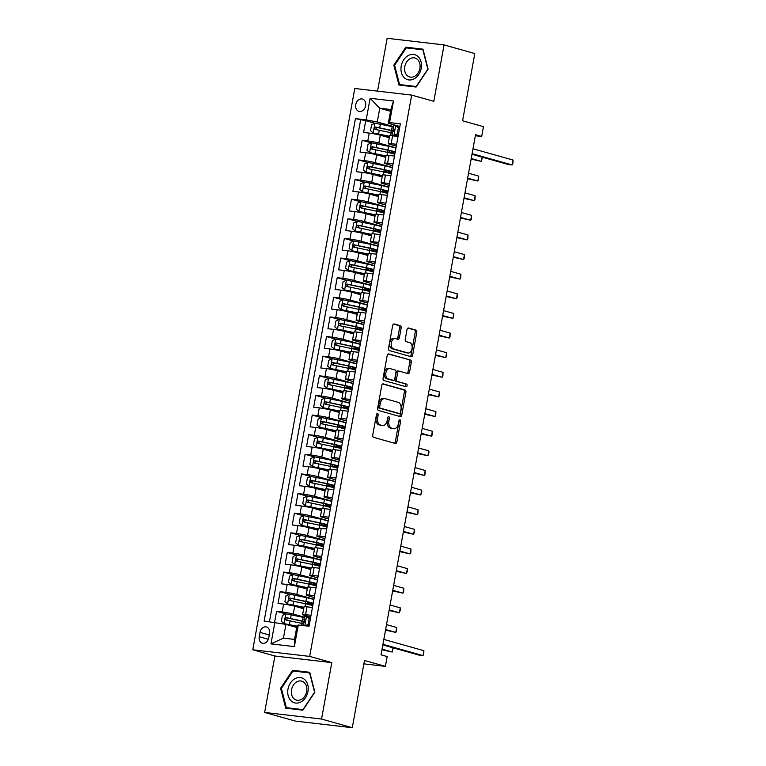 <?xml version="1.0" encoding="UTF-8"?>
<svg xmlns="http://www.w3.org/2000/svg" width="766" height="766" viewBox="0 0 766 766"><rect width="100%" height="100%" fill="white"/><g stroke="black" fill="none" stroke-linecap="round" stroke-linejoin="round"><path stroke-width="1.15" d="M377.561 413.506A1.379 0.871 96.6 0 0 377.475 413.487A1.379 0.871 96.6 0 0 376.47 414.617L372.745 435.078A1.963 1.245 96.6 0 0 373.607 437.348L395.323 443.466A1.963 1.245 96.6 0 0 395.447 443.485A1.963 1.245 96.6 0 0 396.874 441.877L400.599 421.405A1.379 0.871 96.6 0 0 399.996 419.825A1.379 0.871 96.6 0 0 399.909 419.806A1.379 0.871 96.6 0 0 398.904 420.936L398.425 423.579A6.281 3.983 96.6 0 1 393.839 428.74A6.281 3.983 96.6 0 1 393.446 428.663L391.637 428.146A6.281 3.983 96.6 0 1 388.898 420.898L389.377 418.246A1.379 0.871 96.6 0 0 388.774 416.666A1.379 0.871 96.6 0 0 388.688 416.647A1.379 0.871 96.6 0 0 387.692 417.776L387.203 420.419A6.281 3.983 96.6 0 1 382.627 425.58A6.281 3.983 96.6 0 1 382.224 425.503L380.415 424.986A6.281 3.983 96.6 0 1 377.676 417.738L378.155 415.086A1.379 0.871 96.6 0 0 377.561 413.506M355.769 104.636A6.406 4.931 -74.3 0 0 358.957 111.376A6.406 4.931 -74.3 0 0 365.612 105.785A6.406 4.931 -74.3 0 0 362.433 99.044A6.406 4.931 -74.3 0 0 355.769 104.636M401.154 327.963A1.963 1.245 96.6 0 0 400.302 325.694L394.212 323.98A1.963 1.245 96.6 0 0 394.088 323.951A1.963 1.245 96.6 0 0 392.652 325.569L388.525 348.3A1.963 1.245 96.6 0 0 389.377 350.56L411.093 356.678A1.963 1.245 96.6 0 0 411.218 356.707A1.963 1.245 96.6 0 0 412.654 355.098L416.781 332.358A1.963 1.245 96.6 0 0 415.928 330.098L408.565 328.02A1.963 1.245 96.6 0 0 408.441 328.001A1.963 1.245 96.6 0 0 407.005 329.61L405.243 339.338A1.963 1.245 96.6 0 0 406.095 341.607L409.743 342.632A5.257 3.332 96.6 0 1 412.079 348.434A5.257 3.332 96.6 0 1 408.201 353.002A5.257 3.332 96.6 0 1 407.876 352.935L393.58 348.913A5.257 3.332 96.6 0 1 391.244 343.111A5.257 3.332 96.6 0 1 395.122 338.543A5.257 3.332 96.6 0 1 395.447 338.61L397.832 339.281A1.963 1.245 96.6 0 0 397.956 339.3A1.963 1.245 96.6 0 0 399.392 337.691L401.154 327.963L399.622 327.781A1.963 1.245 96.6 0 0 398.76 325.521L393.58 324.056M321.548 719.044L331.802 662.619L274.898 656.022L264.643 712.447L321.548 719.044L352.283 727.7L364.492 660.483L385.394 666.363L387.175 656.558L381.028 654.825L475.542 134.739L481.69 136.472L483.47 126.658L462.578 120.779L474.796 53.553L444.069 44.907L387.156 38.3L377.552 91.135M331.802 662.619L309.684 656.395L411.687 95.099L433.815 101.323L444.069 44.907M383.316 383.89A1.963 1.245 96.6 0 0 383.201 383.862A1.963 1.245 96.6 0 0 381.765 385.48L377.628 408.211A1.963 1.245 96.6 0 0 378.49 410.471L400.206 416.589A1.963 1.245 96.6 0 0 400.331 416.618A1.963 1.245 96.6 0 0 401.757 415.009L405.894 392.269A1.963 1.245 96.6 0 0 405.032 390.009L383.067 383.862M383.077 378.251L387.203 355.52A1.963 1.245 96.6 0 1 388.64 353.911A1.963 1.245 96.6 0 1 388.764 353.94L410.48 360.049A1.963 1.245 96.6 0 1 411.332 362.318L409.571 372.046A1.963 1.245 96.6 0 1 408.134 373.655A1.963 1.245 96.6 0 1 408.01 373.636L399.201 371.156A1.963 1.245 96.6 0 0 399.086 371.127A1.963 1.245 96.6 0 0 397.65 372.736L396.472 379.189A1.963 1.245 96.6 0 0 397.334 381.458L406.497 384.044A1.379 0.871 96.6 0 1 407.11 385.557A1.379 0.871 96.6 0 1 406.095 386.753A1.379 0.871 96.6 0 1 406.009 386.734L383.929 380.52A1.963 1.245 96.6 0 1 383.077 378.251M352.283 727.7L295.37 721.093L264.643 712.447M374.852 123.24L365.746 120.683L363.601 132.451L369.222 133.102L367.795 140.954A8.005 0.622 10.3 0 1 378.864 143.05L395.974 147.876M371.28 142.869L362.174 140.302L360.039 152.08L365.65 152.731L364.223 160.582A8.005 0.622 10.3 0 1 375.292 162.679L392.403 167.495M367.718 162.497L358.612 159.931L356.468 171.708L362.088 172.36L360.662 180.211A8.005 0.622 10.3 0 1 371.73 182.308L388.841 187.124M364.147 182.126L355.041 179.56L352.906 191.328L358.517 191.979L357.09 199.83A8.005 0.622 10.3 0 1 368.159 201.927L385.269 206.753M360.585 201.745L351.479 199.179L349.334 210.956L354.955 211.608L353.528 219.459A8.005 0.622 10.3 0 1 364.597 221.556L381.707 226.382M357.013 221.374L347.908 218.808L345.772 230.585L351.383 231.236L349.957 239.088A8.005 0.622 10.3 0 1 361.025 241.185L378.136 246.001M353.452 241.003L344.346 238.437L342.201 250.204L347.821 250.855L346.395 258.707A8.005 0.622 10.3 0 1 357.463 260.813L374.574 265.63M349.89 260.622L340.774 258.056L338.639 269.833L344.25 270.484L342.823 278.336A8.005 0.622 10.3 0 1 353.892 280.433L371.003 285.258M346.318 280.251L337.212 277.685L335.068 289.462L340.688 290.113L339.261 297.964A8.005 0.622 10.3 0 1 350.33 300.061L367.441 304.878M342.756 299.879L333.641 297.313L331.506 309.081L337.117 309.742L335.69 317.584A8.005 0.622 10.3 0 1 346.759 319.69L363.869 324.506M339.185 319.499L330.079 316.933L327.934 328.71L333.555 329.361L332.128 337.212A8.005 0.622 10.3 0 1 343.197 339.309L360.307 344.135M335.623 339.127L326.507 336.561L324.372 348.339L329.983 348.99L328.557 356.841A8.005 0.622 10.3 0 1 339.625 358.938L356.736 363.754M332.051 358.756L322.946 356.19L320.801 367.967L326.421 368.618L324.995 376.46A8.005 0.622 10.3 0 1 336.063 378.567L353.174 383.383M328.49 378.375L319.374 375.809L317.239 387.586L322.85 388.238L321.423 396.089A8.005 0.622 10.3 0 1 332.492 398.186L349.602 403.012M324.918 398.004L315.812 395.438L313.667 407.215L319.288 407.866L317.861 415.718A8.005 0.622 10.3 0 1 328.93 417.815L346.041 422.631M321.356 417.633L312.241 415.067L310.106 426.844L315.716 427.495L314.29 435.337A8.005 0.622 10.3 0 1 325.358 437.443L342.469 442.26M317.785 437.252L308.679 434.686L306.534 446.463L312.155 447.114L310.728 454.966A8.005 0.622 10.3 0 1 321.797 457.063L338.907 461.888M314.223 456.881L305.107 454.315L302.972 466.092L308.583 466.743L307.156 474.594A8.005 0.622 10.3 0 1 318.225 476.691L335.336 481.508M310.651 476.509L301.545 473.943L299.401 485.721L305.021 486.372L303.595 494.223A8.005 0.622 10.3 0 1 314.663 496.32L331.774 501.136M307.089 496.129L297.974 493.563L295.839 505.34L301.45 505.991L300.023 513.842A8.005 0.622 10.3 0 1 311.092 515.939L328.202 520.765M303.518 515.757L294.412 513.191L292.267 524.969L297.888 525.62L296.461 533.471A8.005 0.622 10.3 0 1 307.53 535.568L324.64 540.384M299.956 535.386L290.841 532.82L288.705 544.597L294.316 545.248L292.89 553.1A8.005 0.622 10.3 0 1 303.958 555.197L321.069 560.013M296.385 555.005L287.279 552.449L285.134 564.216L290.754 564.868L289.328 572.719A8.005 0.622 10.3 0 1 300.396 574.816L317.507 579.642M292.823 574.634L283.707 572.068L281.572 583.845L287.183 584.496L285.756 592.348A8.005 0.622 10.3 0 1 296.825 594.445L313.936 599.261M289.251 594.263L280.145 591.697L278.001 603.474L283.621 604.125A8.005 0.622 10.3 0 1 294.69 606.222L303.681 608.75M369.222 133.102A8.005 0.622 -169.7 0 1 380.29 135.209L389.281 137.736M365.65 152.731A8.005 0.622 -169.7 0 1 376.719 154.828L385.71 157.365M362.088 172.36A8.005 0.622 -169.7 0 1 373.157 174.457L382.148 176.984M358.517 191.979A8.005 0.622 -169.7 0 1 369.585 194.085L378.576 196.613M354.955 211.608A8.005 0.622 -169.7 0 1 366.024 213.704L375.014 216.242M351.383 231.236A8.005 0.622 -169.7 0 1 362.452 233.333L371.443 235.871M347.821 250.855A8.005 0.622 -169.7 0 1 358.89 252.962L367.881 255.49M344.25 270.484A8.005 0.622 -169.7 0 1 355.319 272.581L364.31 275.118M340.688 290.113A8.005 0.622 -169.7 0 1 351.757 292.21L360.748 294.747M337.117 309.742A8.005 0.622 -169.7 0 1 348.185 311.839L357.176 314.366M333.555 329.361A8.005 0.622 -169.7 0 1 344.623 331.458L353.614 333.995M329.983 348.99A8.005 0.622 -169.7 0 1 341.052 351.087L350.043 353.624M326.421 368.618A8.005 0.622 -169.7 0 1 337.49 370.715L346.481 373.243M322.85 388.238A8.005 0.622 -169.7 0 1 333.919 390.334L342.909 392.872M319.288 407.866A8.005 0.622 -169.7 0 1 330.357 409.963L339.348 412.501M315.716 427.495A8.005 0.622 -169.7 0 1 326.785 429.592L335.776 432.12M312.155 447.114A8.005 0.622 -169.7 0 1 323.223 449.211L332.214 451.749M308.583 466.743A8.005 0.622 -169.7 0 1 319.652 468.84L328.652 471.377M305.021 486.372A8.005 0.622 -169.7 0 1 316.09 488.469L325.081 490.996M301.45 505.991A8.005 0.622 -169.7 0 1 312.518 508.088L321.519 510.625M297.888 525.62A8.005 0.622 -169.7 0 1 308.957 527.717L317.947 530.254M294.316 545.248A8.005 0.622 -169.7 0 1 305.385 547.345L314.386 549.873M290.754 564.868A8.005 0.622 -169.7 0 1 301.823 566.974L310.814 569.502M287.183 584.496A8.005 0.622 -169.7 0 1 298.252 586.593L307.252 589.131M268.77 637.819L269.555 633.501A6.205 4.778 -74.3 0 0 266.472 626.971A6.205 4.778 -74.3 0 0 260.019 632.39L259.234 636.709A6.205 4.778 -74.3 0 0 262.326 643.229A6.205 4.778 -74.3 0 0 268.77 637.819M309.684 656.395L252.78 649.788L354.782 88.492L411.687 95.099M365.746 120.683L355.434 118.625L264.126 621.044L285.957 624.395L296.72 627.421M355.434 118.625L366.196 119.879L370.122 98.287L393.494 100.997L389.568 122.589L400.34 123.843L309.033 626.253L298.271 625.008L294.345 646.6L270.963 643.88L274.889 622.298M396.29 146.134L389.932 144.343A8.005 0.622 10.3 0 1 388.209 143.625A8.005 0.622 10.3 0 1 391.167 143.673L396.616 144.305M392.719 165.753L386.37 163.962A8.005 0.622 10.3 0 1 384.647 163.244A8.005 0.622 10.3 0 1 387.606 163.292L393.054 163.924M389.157 185.382L382.799 183.591A8.005 0.622 10.3 0 1 381.075 182.873A8.005 0.622 10.3 0 1 384.034 182.921L389.482 183.553M385.585 205.01L379.237 203.22A8.005 0.622 10.3 0 1 377.514 202.502A8.005 0.622 10.3 0 1 380.472 202.55L385.92 203.181M382.023 224.63L375.666 222.839A8.005 0.622 10.3 0 1 373.942 222.121A8.005 0.622 10.3 0 1 376.901 222.169L382.349 222.801M378.452 244.258L372.104 242.468A8.005 0.622 10.3 0 1 370.38 241.75A8.005 0.622 10.3 0 1 373.339 241.797L378.787 242.429M374.89 263.887L368.532 262.096A8.005 0.622 10.3 0 1 366.809 261.378A8.005 0.622 10.3 0 1 369.767 261.426L375.225 262.058M371.319 283.506L364.97 281.716A8.005 0.622 10.3 0 1 363.247 281.007A8.005 0.622 10.3 0 1 366.205 281.045L371.654 281.677M367.757 303.135L361.399 301.344A8.005 0.622 10.3 0 1 359.675 300.626A8.005 0.622 10.3 0 1 362.634 300.674L368.092 301.306M364.185 322.764L357.837 320.973A8.005 0.622 10.3 0 1 356.113 320.255A8.005 0.622 10.3 0 1 359.072 320.303L364.52 320.935M360.623 342.383L354.265 340.592A8.005 0.622 10.3 0 1 352.542 339.884A8.005 0.622 10.3 0 1 355.501 339.922L360.958 340.554M357.052 362.012L350.704 360.221A8.005 0.622 10.3 0 1 348.98 359.503A8.005 0.622 10.3 0 1 351.939 359.551L357.387 360.183M353.49 381.64L347.132 379.85A8.005 0.622 10.3 0 1 345.409 379.132A8.005 0.622 10.3 0 1 348.367 379.18L353.825 379.812M349.918 401.26L343.57 399.469A8.005 0.622 10.3 0 1 341.847 398.76A8.005 0.622 10.3 0 1 344.805 398.799L350.254 399.431M346.356 420.888L339.999 419.098A8.005 0.622 10.3 0 1 338.275 418.38A8.005 0.622 10.3 0 1 341.234 418.428L346.692 419.059M342.785 440.517L336.437 438.726A8.005 0.622 10.3 0 1 334.713 438.008A8.005 0.622 10.3 0 1 337.672 438.056L343.12 438.688M339.223 460.136L332.865 458.355A8.005 0.622 10.3 0 1 331.142 457.637A8.005 0.622 10.3 0 1 334.1 457.675L339.558 458.317M335.652 479.765L329.303 477.974A8.005 0.622 10.3 0 1 327.58 477.256A8.005 0.622 10.3 0 1 330.539 477.304L335.987 477.936M332.09 499.394L325.732 497.603A8.005 0.622 10.3 0 1 324.008 496.885A8.005 0.622 10.3 0 1 326.967 496.933L332.425 497.565M328.518 519.013L322.17 517.232A8.005 0.622 10.3 0 1 320.447 516.514A8.005 0.622 10.3 0 1 323.405 516.552L328.853 517.194M324.956 538.642L318.599 536.851A8.005 0.622 10.3 0 1 316.875 536.133A8.005 0.622 10.3 0 1 319.834 536.181L325.291 536.813M321.385 558.27L315.037 556.48A8.005 0.622 10.3 0 1 313.313 555.762A8.005 0.622 10.3 0 1 316.272 555.81L321.72 556.442M317.823 577.899L311.465 576.109A8.005 0.622 10.3 0 1 309.742 575.39A8.005 0.622 10.3 0 1 312.7 575.438L318.158 576.07M314.252 597.518L307.903 595.728A8.005 0.622 10.3 0 1 306.18 595.01A8.005 0.622 10.3 0 1 309.138 595.058L314.587 595.689M285.689 613.882L276.574 611.325L282.194 611.977A8.005 0.622 10.3 0 1 293.263 614.073L304.399 617.205M310.69 617.147L304.332 615.357A8.005 0.622 10.3 0 1 302.608 614.638A8.005 0.622 10.3 0 1 305.567 614.686L311.025 615.318M302.608 614.638L304.035 606.787A8.005 0.622 10.3 0 1 306.994 606.835L312.451 607.467M398.042 136.453L392.594 135.821A8.005 0.622 -169.7 0 0 389.635 135.774L388.209 143.625M394.48 156.072L389.032 155.441A8.005 0.622 -169.7 0 0 386.074 155.402L384.647 163.244M390.909 175.701L385.461 175.069A8.005 0.622 -169.7 0 0 382.502 175.021L381.075 182.873M387.347 195.33L381.899 194.698A8.005 0.622 -169.7 0 0 378.94 194.65L377.514 202.502M383.776 214.949L378.327 214.317A8.005 0.622 -169.7 0 0 375.369 214.279L373.942 222.121M380.214 234.578L374.765 233.946A8.005 0.622 -169.7 0 0 371.807 233.898L370.38 241.75M376.652 254.207L371.194 253.575A8.005 0.622 -169.7 0 0 368.235 253.527L366.809 261.378M373.08 273.835L367.632 273.194A8.005 0.622 -169.7 0 0 364.673 273.156L363.247 281.007M369.518 293.455L364.061 292.823A8.005 0.622 -169.7 0 0 361.102 292.775L359.675 300.626M365.947 313.083L360.499 312.451A8.005 0.622 -169.7 0 0 357.54 312.404L356.113 320.255M362.385 332.712L356.927 332.08A8.005 0.622 -169.7 0 0 353.969 332.032L352.542 339.884M358.814 352.331L353.365 351.699A8.005 0.622 -169.7 0 0 350.407 351.651L348.98 359.503M355.252 371.96L349.794 371.328A8.005 0.622 -169.7 0 0 346.835 371.28L345.409 379.132M351.68 391.589L346.232 390.957A8.005 0.622 -169.7 0 0 343.273 390.909L341.847 398.76M348.118 411.208L342.661 410.576A8.005 0.622 -169.7 0 0 339.702 410.528L338.275 418.38M344.547 430.837L339.099 430.205A8.005 0.622 -169.7 0 0 336.14 430.157L334.713 438.008M340.985 450.465L335.527 449.834A8.005 0.622 -169.7 0 0 332.568 449.786L331.142 457.637M337.413 470.085L331.965 469.453A8.005 0.622 -169.7 0 0 329.007 469.405L327.58 477.256M333.852 489.713L328.394 489.081A8.005 0.622 -169.7 0 0 325.435 489.034L324.008 496.885M330.28 509.342L324.832 508.71A8.005 0.622 -169.7 0 0 321.873 508.662L320.447 516.514M326.718 528.961L321.26 528.329A8.005 0.622 -169.7 0 0 318.302 528.281L316.875 536.133M323.147 548.59L317.699 547.958A8.005 0.622 -169.7 0 0 314.74 547.91L313.313 555.762M319.585 568.219L314.127 567.587A8.005 0.622 -169.7 0 0 311.168 567.539L309.742 575.39M316.013 587.838L310.565 587.206A8.005 0.622 -169.7 0 0 307.606 587.168L306.18 595.01M280.145 591.697L285.756 592.348M283.707 572.068L289.328 572.719M287.279 552.449L292.89 553.1M290.841 532.82L296.461 533.471M294.412 513.191L300.023 513.842M297.974 493.563L303.595 494.223M301.545 473.943L307.156 474.594M305.107 454.315L310.728 454.966M308.679 434.686L314.29 435.337M312.241 415.067L317.861 415.718M315.812 395.438L321.423 396.089M319.374 375.809L324.995 376.46M322.946 356.19L328.557 356.841M326.507 336.561L332.128 337.212M330.079 316.933L335.69 317.584M333.641 297.313L339.261 297.964M337.212 277.685L342.823 278.336M340.774 258.056L346.395 258.707M344.346 238.437L349.957 239.088M347.908 218.808L353.528 219.459M351.479 199.179L357.09 199.83M355.041 179.56L360.662 180.211M358.612 159.931L364.223 160.582M362.174 140.302L367.795 140.954M360.595 120.08L269.44 621.657M276.574 611.325L274.592 622.26M390.516 111.271L379.764 108.236L377.265 121.976L393.561 126.562M285.957 624.395L283.458 638.126L294.537 639.418L297.036 625.678L298.271 625.008M274.898 656.022L252.78 649.788M475.36 135.735L481.69 136.472M363.879 663.873L385.394 666.363M399.852 126.505L388.333 123.259L390.832 109.519L379.764 108.236L370.122 98.287M309.186 604.613L309.349 604.058M312.748 584.994L312.911 584.429M316.377 565.385L316.482 564.801M319.939 545.756L320.044 545.181M323.511 526.127L323.616 525.553M327.015 506.489L327.178 505.924M330.586 486.86L330.749 486.305M334.148 467.241L334.311 466.676M337.72 447.612L337.873 447.047M341.282 427.983L341.445 427.428M344.853 408.364L345.006 407.799M348.415 388.735L348.578 388.171M351.987 369.107L352.14 368.551M355.548 349.488L355.711 348.923M359.12 329.859L359.273 329.294M362.682 310.23L362.845 309.665M366.253 290.611L366.407 290.046M369.815 270.982L369.978 270.417M373.435 251.372L373.54 250.788M377.006 231.744L377.111 231.169M380.52 212.105L380.673 211.54M384.082 192.477L384.245 191.912M387.653 172.848L387.807 172.293M391.215 153.229L391.378 152.664M389.568 122.589L388.333 123.259M377.265 121.976L366.196 119.879M283.458 638.126L270.963 643.88M294.537 639.418L294.345 646.6M393.494 100.997L390.832 109.519M314.874 692.215L309.742 672.289L292.612 670.298L280.595 688.241L285.728 708.177L302.867 710.168L314.874 692.215M405.846 47.186L393.839 65.129L398.962 85.055L416.101 87.046L428.117 69.103L422.985 49.168L405.846 47.186L409.724 48.277M281.4 688.471L280.595 688.241M296.48 671.389L292.612 670.298M394.643 65.349L393.839 65.129M376.613 414.138A1.379 0.871 96.6 0 1 376.623 414.913L376.135 417.556A6.281 3.983 96.6 0 0 378.883 424.814L380.415 424.986M382.627 425.58L381.085 425.398A6.281 3.983 96.6 0 1 380.692 425.322L378.883 424.814M393.839 428.74L392.307 428.558A6.281 3.983 96.6 0 1 391.905 428.481L390.095 427.974A6.281 3.983 96.6 0 1 387.357 420.716L387.835 418.073A1.379 0.871 96.6 0 0 387.835 417.298M394.413 443.208A1.963 1.245 96.6 0 0 395.342 441.695L399.057 421.233A1.379 0.871 96.6 0 0 399.057 420.457M399.297 416.331A1.963 1.245 96.6 0 0 400.225 414.827L404.352 392.096A1.963 1.245 96.6 0 0 403.5 389.827L382.694 383.967M379.706 406.564A1.379 0.871 96.6 0 0 380.309 408.154L399.364 413.525A1.379 0.871 96.6 0 0 399.459 413.535A1.379 0.871 96.6 0 0 400.455 412.414L400.963 409.619A6.281 3.983 96.6 0 0 398.224 402.361L385.193 398.693A6.281 3.983 96.6 0 0 384.8 398.617A6.281 3.983 96.6 0 0 380.214 403.768L379.706 406.564L378.165 406.382A1.379 0.871 96.6 0 0 378.768 407.972L380.309 408.154M398.004 413.362A1.379 0.871 96.6 0 1 397.918 413.362A1.379 0.871 96.6 0 1 397.832 413.343L378.768 407.972M383.661 398.521A6.281 3.983 96.6 0 0 383.259 398.435A6.281 3.983 96.6 0 0 378.672 403.596L380.214 403.768M378.165 406.382L378.672 403.596M388.132 354.016L410.48 360.049M407.1 373.377A1.963 1.245 96.6 0 0 408.029 371.864L409.8 362.136A1.963 1.245 96.6 0 0 408.939 359.876M398.952 371.127L397.669 370.974A1.963 1.245 96.6 0 0 397.544 370.945A1.963 1.245 96.6 0 0 396.108 372.563L394.94 379.017A1.963 1.245 96.6 0 0 395.792 381.276L406.497 384.044M405.003 386.457A1.379 0.871 96.6 0 0 405.597 385.03A1.379 0.871 96.6 0 0 404.965 383.862M390.066 368.58A5.257 3.332 96.6 0 0 389.731 368.513A5.257 3.332 96.6 0 0 385.863 373.08A5.257 3.332 96.6 0 0 388.19 378.883L393.226 380.3A1.963 1.245 96.6 0 0 393.351 380.329A1.963 1.245 96.6 0 0 394.787 378.72L395.955 372.266A1.963 1.245 96.6 0 0 395.103 369.997L390.066 368.58M388.525 368.398A5.257 3.332 96.6 0 0 388.199 368.331A5.257 3.332 96.6 0 0 384.321 372.908A5.257 3.332 96.6 0 0 386.658 378.71L388.19 378.883M391.943 380.156A1.963 1.245 96.6 0 1 391.819 380.147A1.963 1.245 96.6 0 1 391.694 380.127L386.658 378.71M396.922 339.022A1.963 1.245 96.6 0 0 397.851 337.509L399.622 327.781M393.916 338.428A5.257 3.332 96.6 0 0 393.58 338.361A5.257 3.332 96.6 0 0 389.702 342.929A5.257 3.332 96.6 0 0 392.039 348.731L393.58 348.913M407.005 352.839A5.257 3.332 96.6 0 1 406.669 352.829A5.257 3.332 96.6 0 1 406.334 352.762L392.039 348.731M410.183 356.42A1.963 1.245 96.6 0 0 411.112 354.917L415.239 332.185A1.963 1.245 96.6 0 0 414.387 329.916L407.933 328.097M304.322 617.587A15.31 1.197 10.3 0 0 303.039 617.3L285.862 613.805L282.424 615.414L281.352 621.303L284.071 623.62L296.94 626.176M284.071 623.62L296.902 626.397M381.947 649.769L392.23 652.029L393.006 647.787M302.139 623.428A6.3 0.488 10.3 0 1 301.775 623.189A6.3 0.488 10.3 0 1 303.317 623.141M305.127 621.666A15.31 1.197 -169.7 0 0 302.359 621.025L286.484 617.712C284.952 618.306 284.808 619.091 286.053 620.067L301.928 623.38A15.31 1.197 10.3 0 1 303.221 623.668M287.825 620.565C286.379 619.531 286.513 618.746 288.255 618.21L301.287 621.025A12.706 0.996 10.3 0 1 304.954 621.887M382.052 649.156L392.23 652.029L393.197 647.835M305.127 625.803L308.114 624.405L309.186 618.516L306.467 616.199L304.581 616.18L303.901 619.905L305.375 620.786M306.467 616.199L310.412 618.65M309.914 618.229A12.706 0.996 -169.7 0 0 310.45 618.468M309.253 625.075L307.176 626.042M382.828 644.924L419.146 655.15L422.995 655.591L382.933 644.311M423.885 650.688L423.703 654.442L422.995 655.591L423.885 650.688L383.833 639.409M302.876 625.544L303.48 622.26L304.361 622.193L304.782 619.838L303.901 619.905M308.114 624.405L309.311 624.74M310.383 618.851L309.186 618.516M287.987 689.141A13.003 10.015 -74.3 0 0 295.666 703.054A13.003 10.015 -74.3 0 0 307.98 691.459A13.003 10.015 -74.3 0 0 300.301 677.546A13.003 10.015 -74.3 0 0 287.987 689.141M291.53 689.735A9.843 7.583 -74.3 0 0 296.432 700.095A9.843 7.583 -74.3 0 0 306.668 691.497A9.843 7.583 -74.3 0 0 301.775 681.137A9.843 7.583 -74.3 0 0 291.53 689.735M309.617 672.912L314.587 692.225L302.953 709.613L286.34 707.688L281.381 688.375L293.014 670.987L309.933 672.998M289.73 708.636L286.34 707.688M404.218 77.653A13.003 10.015 -74.3 0 0 418.715 74.57A13.003 10.015 -74.3 0 0 418.226 56.713A13.003 10.015 -74.3 0 0 403.72 59.805A13.003 10.015 -74.3 0 0 404.218 77.653M407.033 75.422A9.843 7.583 -74.3 0 0 409.676 76.973A9.843 7.583 -74.3 0 0 418.964 71.401A9.843 7.583 -74.3 0 0 417.642 59.576A9.843 7.583 -74.3 0 0 415.009 58.025A9.843 7.583 -74.3 0 0 405.721 63.597A9.843 7.583 -74.3 0 0 407.033 75.422M406.248 47.875L422.861 49.8L427.83 69.112L416.187 86.501L399.584 84.566L394.614 65.254L406.248 47.875M402.964 85.524L399.584 84.566M313.888 599.567A15.31 1.197 10.3 0 0 306.601 597.672L289.424 594.177L285.986 595.785L284.923 601.674L287.643 603.991L303.949 607.294M287.643 603.991L303.748 607.476A12.706 0.996 10.3 0 1 303.91 607.515M313.016 604.345A15.31 1.197 -169.7 0 1 309.225 604.039L307.894 604.029L309.263 604.518M385.509 630.14L395.802 632.4L396.692 627.498L386.514 624.625M305.711 603.8A6.3 0.488 10.3 0 1 305.337 603.56A6.3 0.488 10.3 0 1 307.587 603.589L307.865 602.095M313.208 603.292A15.31 1.197 -169.7 0 0 305.921 601.406L290.055 598.083C288.523 598.677 288.38 599.462 289.625 600.439L305.5 603.761A15.31 1.197 10.3 0 1 312.777 605.647M291.396 600.937C289.941 599.902 290.084 599.117 291.817 598.581L304.858 601.396A12.706 0.996 10.3 0 1 312.135 603.646A12.706 0.996 10.3 0 1 307.587 603.589M385.624 629.537L395.802 632.4L396.51 631.241L396.692 627.498M317.45 579.939A15.31 1.197 10.3 0 0 310.163 578.043L292.985 574.557L289.558 576.156L288.485 582.045L291.204 584.372L307.511 587.675M291.204 584.372L307.319 587.857A12.706 0.996 10.3 0 1 307.472 587.886M316.578 584.717A15.31 1.197 -169.7 0 1 312.787 584.42L311.465 584.401L312.825 584.889M389.08 610.512L399.364 612.771L400.254 607.869L390.085 605.006M309.272 584.18A6.3 0.488 10.3 0 1 308.909 583.931A6.3 0.488 10.3 0 1 311.159 583.96L311.427 582.476M316.77 583.673A15.31 1.197 -169.7 0 0 309.493 581.777L293.617 578.464C292.085 579.048 291.942 579.833 293.186 580.82L309.062 584.132A15.31 1.197 10.3 0 1 316.348 586.028M294.958 581.317C293.512 580.274 293.646 579.489 295.389 578.962L308.42 581.767A12.706 0.996 10.3 0 1 315.697 584.018A12.706 0.996 10.3 0 1 311.159 583.96M389.185 609.908L399.364 612.771L400.436 609.659L400.254 607.869M321.021 560.319A15.31 1.197 10.3 0 0 313.734 558.424L296.557 554.929L293.119 556.537L292.057 562.426L294.776 564.743L311.082 568.046M294.776 564.743L310.881 568.228A12.706 0.996 10.3 0 1 311.044 568.267M320.15 565.097A15.31 1.197 -169.7 0 1 316.358 564.791L315.027 564.772L316.396 565.26M392.642 590.892L402.926 593.152L403.826 588.24L393.647 585.377M312.834 564.552A6.3 0.488 10.3 0 1 312.471 564.312A6.3 0.488 10.3 0 1 314.721 564.331L314.998 562.847M320.341 564.044A15.31 1.197 -169.7 0 0 313.055 562.148L297.179 558.835C295.657 559.429 295.513 560.214 296.758 561.191L312.633 564.504A15.31 1.197 10.3 0 1 319.91 566.4M298.529 561.689C297.074 560.645 297.218 559.869 298.951 559.333L311.992 562.148A12.706 0.996 10.3 0 1 319.269 564.389A12.706 0.996 10.3 0 1 314.721 564.331M392.757 590.28L402.926 593.152L403.644 591.994L403.826 588.24M324.583 540.691A15.31 1.197 10.3 0 0 317.296 538.795L300.119 535.3L296.691 536.909L295.619 542.797L298.338 545.114L314.644 548.418M298.338 545.114L314.453 548.6A12.706 0.996 10.3 0 1 314.606 548.638M323.712 545.469A15.31 1.197 -169.7 0 1 319.92 545.162L318.599 545.143L319.958 545.641M396.214 571.264L406.497 573.523L407.388 568.621L397.219 565.748M316.406 544.923A6.3 0.488 10.3 0 1 316.042 544.683A6.3 0.488 10.3 0 1 318.292 544.712L318.56 543.218M323.903 544.415A15.31 1.197 -169.7 0 0 316.626 542.529L300.751 539.207C299.219 539.8 299.075 540.585 300.32 541.562L316.195 544.885A15.31 1.197 10.3 0 1 323.482 546.771M302.091 542.06C300.645 541.026 300.779 540.241 302.522 539.704L315.554 542.519A12.706 0.996 10.3 0 1 322.831 544.77A12.706 0.996 10.3 0 1 318.292 544.712M396.319 570.66L406.497 573.523L407.569 570.402L407.388 568.621M328.154 521.062A15.31 1.197 10.3 0 0 320.868 519.166L303.69 515.681L300.253 517.28L299.19 523.168L301.909 525.495L318.216 528.789M301.909 525.495L318.014 528.98A12.706 0.996 10.3 0 1 318.177 529.009M327.283 525.84A15.31 1.197 -169.7 0 1 323.491 525.543L322.16 525.524L323.53 526.012M399.775 551.635L410.059 553.895L410.959 548.992L400.781 546.129M319.968 525.304A6.3 0.488 10.3 0 1 319.604 525.055A6.3 0.488 10.3 0 1 321.854 525.083L322.132 523.599M327.475 524.796A15.31 1.197 -169.7 0 0 320.188 522.9L304.313 519.587C302.79 520.171 302.647 520.957 303.891 521.943L319.757 525.256A15.31 1.197 10.3 0 1 327.044 527.152M305.653 522.441C304.207 521.397 304.351 520.612 306.084 520.085L319.125 522.891A12.706 0.996 10.3 0 1 326.402 525.141A12.706 0.996 10.3 0 1 321.854 525.083M399.89 551.032L410.059 553.895L410.777 552.746L410.959 548.992M331.716 501.443A15.31 1.197 10.3 0 0 324.43 499.547L307.252 496.052L303.824 497.661L302.752 503.549L305.471 505.866L321.777 509.17M305.471 505.866L321.586 509.352A12.706 0.996 10.3 0 1 321.739 509.39M330.845 506.221A15.31 1.197 -169.7 0 1 327.053 505.914L325.732 505.895L327.092 506.383M403.347 532.016L413.63 534.275L414.521 529.363L404.352 526.501M323.539 505.675A6.3 0.488 10.3 0 1 323.175 505.436A6.3 0.488 10.3 0 1 325.426 505.455L325.694 503.971M331.036 505.167A15.31 1.197 -169.7 0 0 323.759 503.272L307.884 499.959C306.352 500.552 306.209 501.337 307.453 502.314L323.329 505.627A15.31 1.197 10.3 0 1 330.615 507.523M309.225 502.812C307.769 501.768 307.913 500.983 309.655 500.457L322.687 503.272A12.706 0.996 10.3 0 1 329.964 505.512A12.706 0.996 10.3 0 1 325.426 505.455M403.452 531.403L413.63 534.275L414.703 531.154L414.521 529.363M335.288 481.814A15.31 1.197 10.3 0 0 328.001 479.918L310.824 476.423L307.386 478.032L306.323 483.921L309.043 486.238L325.349 489.541M309.043 486.238L325.148 489.723A12.706 0.996 10.3 0 1 325.311 489.761M334.416 486.592A15.31 1.197 -169.7 0 1 330.625 486.286L329.294 486.266L330.663 486.764M406.909 512.387L417.192 514.647L418.092 509.735L407.914 506.872M327.101 486.046A6.3 0.488 10.3 0 1 326.737 485.807A6.3 0.488 10.3 0 1 328.987 485.835L329.265 484.342M334.608 485.539A15.31 1.197 -169.7 0 0 327.321 483.652L311.446 480.33C309.924 480.924 309.78 481.709 311.025 482.685L326.89 485.998A15.31 1.197 10.3 0 1 334.177 487.894M312.787 483.183C311.341 482.149 311.484 481.364 313.217 480.828L326.259 483.643A12.706 0.996 10.3 0 1 333.536 485.893A12.706 0.996 10.3 0 1 328.987 485.835M407.024 511.784L417.192 514.647L417.91 513.488L418.092 509.735M338.85 462.185A15.31 1.197 10.3 0 0 331.563 460.289L314.386 456.804L310.958 458.403L309.885 464.292L312.605 466.618L328.911 469.912M312.605 466.618L328.719 470.104A12.706 0.996 10.3 0 1 328.873 470.132M337.978 466.963A15.31 1.197 -169.7 0 1 334.187 466.657L332.865 466.647L334.225 467.136M410.48 492.758L420.764 495.018L421.654 490.116L411.486 487.253M330.673 466.427A6.3 0.488 10.3 0 1 330.309 466.178A6.3 0.488 10.3 0 1 332.559 466.207L332.827 464.713M338.17 465.92A15.31 1.197 -169.7 0 0 330.893 464.024L315.017 460.711C313.486 461.295 313.342 462.08 314.587 463.066L330.462 466.379A15.31 1.197 10.3 0 1 337.749 468.275M316.358 463.564C314.903 462.52 315.046 461.735 316.789 461.209L329.82 464.014A12.706 0.996 10.3 0 1 337.097 466.264A12.706 0.996 10.3 0 1 332.559 466.207M410.586 492.155L420.764 495.018L421.836 491.906L421.654 490.116M342.421 442.556A15.31 1.197 10.3 0 0 335.135 440.67L317.957 437.175L314.52 438.784L313.457 444.673L316.176 446.99L332.482 450.293M316.176 446.99L332.281 450.475A12.706 0.996 10.3 0 1 332.444 450.513M341.55 447.344A15.31 1.197 -169.7 0 1 337.758 447.038L336.427 447.018L337.796 447.507M414.042 473.139L424.326 475.399L425.226 470.487L415.048 467.624M334.235 446.798A6.3 0.488 10.3 0 1 333.871 446.559A6.3 0.488 10.3 0 1 336.121 446.578L336.398 445.094M341.741 446.291A15.31 1.197 -169.7 0 0 334.455 444.395L318.579 441.082C317.057 441.676 316.913 442.461 318.158 443.437L334.024 446.75A15.31 1.197 10.3 0 1 341.31 448.646M319.92 443.935C318.474 442.892 318.618 442.106 320.351 441.58L333.392 444.395A12.706 0.996 10.3 0 1 340.669 446.635A12.706 0.996 10.3 0 1 336.121 446.578M414.157 472.526L424.326 475.399L425.044 474.24L425.226 470.487M345.983 422.937A15.31 1.197 10.3 0 0 338.696 421.041L321.519 417.547L318.091 419.155L317.019 425.044L319.738 427.361L336.044 430.664M319.738 427.361L335.853 430.846A12.706 0.996 10.3 0 1 336.006 430.885M345.112 427.715A15.31 1.197 -169.7 0 1 341.32 427.409L339.999 427.39L341.358 427.888M417.614 453.51L427.897 455.77L428.788 450.858L418.619 447.995M337.806 427.169A6.3 0.488 10.3 0 1 337.442 426.93A6.3 0.488 10.3 0 1 339.692 426.959L339.96 425.465M345.303 426.662A15.31 1.197 -169.7 0 0 338.026 424.766L322.151 421.453C320.619 422.047 320.475 422.832 321.72 423.809L337.595 427.122A15.31 1.197 10.3 0 1 344.882 429.017M323.491 424.307C322.036 423.272 322.18 422.487 323.922 421.951L336.954 424.766A12.706 0.996 10.3 0 1 344.231 427.016A12.706 0.996 10.3 0 1 339.692 426.959M417.719 452.907L427.897 455.77L428.97 452.649L428.788 450.858M349.555 403.309A15.31 1.197 10.3 0 0 342.268 401.413L325.09 397.927L321.653 399.526L320.59 405.415L323.309 407.742L339.616 411.036M323.309 407.742L339.415 411.227A12.706 0.996 10.3 0 1 339.577 411.256M348.683 408.087A15.31 1.197 -169.7 0 1 344.892 407.78L343.561 407.771L344.93 408.259M421.176 433.882L431.459 436.141L432.359 431.239L422.181 428.376M341.368 407.55A6.3 0.488 10.3 0 1 341.004 407.301A6.3 0.488 10.3 0 1 343.254 407.33L343.532 405.836M348.875 407.043A15.31 1.197 -169.7 0 0 341.588 405.147L325.713 401.834C324.19 402.418 324.047 403.203 325.291 404.189L341.157 407.502A15.31 1.197 10.3 0 1 348.444 409.398M327.053 404.687C325.607 403.644 325.751 402.859 327.484 402.332L340.525 405.137A12.706 0.996 10.3 0 1 347.802 407.388A12.706 0.996 10.3 0 1 343.254 407.33M421.29 433.278L431.459 436.141L432.177 434.983L432.359 431.239M353.116 383.68A15.31 1.197 10.3 0 0 345.83 381.794L328.652 378.299L325.224 379.907L324.152 385.796L326.871 388.113L343.178 391.416M326.871 388.113L342.986 391.598A12.706 0.996 10.3 0 1 343.139 391.637M352.245 388.467A15.31 1.197 -169.7 0 1 348.453 388.161L347.132 388.142L348.492 388.63M424.747 414.262L435.031 416.522L435.921 411.61L425.743 408.747M344.939 387.922A6.3 0.488 10.3 0 1 344.576 387.673A6.3 0.488 10.3 0 1 346.826 387.701L347.094 386.217M352.437 387.414A15.31 1.197 -169.7 0 0 345.16 385.518L329.284 382.205C327.752 382.789 327.609 383.575 328.853 384.561L344.729 387.874A15.31 1.197 10.3 0 1 352.015 389.77M330.625 385.059C329.169 384.015 329.313 383.23 331.056 382.703L344.087 385.518A12.706 0.996 10.3 0 1 351.364 387.759A12.706 0.996 10.3 0 1 346.826 387.701M424.852 413.65L435.031 416.522L435.739 415.364L435.921 411.61M356.688 364.061A15.31 1.197 10.3 0 0 349.401 362.165L332.224 358.67L328.786 360.279L327.724 366.167L330.443 368.484L346.749 371.788M330.443 368.484L346.548 371.97A12.706 0.996 10.3 0 1 346.701 372.008M355.817 368.839A15.31 1.197 -169.7 0 1 352.025 368.532L350.694 368.513L352.063 369.011M428.309 394.634L438.592 396.893L439.493 391.981L429.314 389.118M348.501 368.293A6.3 0.488 10.3 0 1 348.137 368.053A6.3 0.488 10.3 0 1 350.388 368.082L350.665 366.588M356.008 367.785A15.31 1.197 -169.7 0 0 348.721 365.889L332.846 362.577C331.324 363.17 331.18 363.955 332.425 364.932L348.291 368.245A15.31 1.197 10.3 0 1 355.577 370.141M334.187 365.43C332.741 364.396 332.884 363.611 334.618 363.074L347.649 365.889A12.706 0.996 10.3 0 1 354.936 368.14A12.706 0.996 10.3 0 1 350.388 368.082M428.424 394.03L438.592 396.893L439.311 395.735L439.493 391.981M360.25 344.432A15.31 1.197 10.3 0 0 352.963 342.536L335.786 339.051L332.358 340.65L331.285 346.538L334.005 348.856L350.311 352.159M334.005 348.856L350.119 352.35A12.706 0.996 10.3 0 1 350.273 352.379M359.378 349.21A15.31 1.197 -169.7 0 1 355.587 348.903L354.265 348.894L355.625 349.382M431.88 375.005L442.164 377.265L443.054 372.362L432.876 369.49M352.073 348.674A6.3 0.488 10.3 0 1 351.709 348.425A6.3 0.488 10.3 0 1 353.959 348.453L354.227 346.96M359.57 348.166A15.31 1.197 -169.7 0 0 352.293 346.27L336.418 342.957C334.886 343.541 334.742 344.327 335.987 345.303L351.862 348.626A15.31 1.197 10.3 0 1 359.149 350.512M337.758 345.811C336.303 344.767 336.446 343.982 338.189 343.455L351.221 346.261A12.706 0.996 10.3 0 1 358.498 348.511A12.706 0.996 10.3 0 1 353.959 348.453M431.986 374.402L442.164 377.265L442.872 376.106L443.054 372.362M363.821 324.803A15.31 1.197 10.3 0 0 356.535 322.917L339.357 319.422L335.92 321.031L334.857 326.919L337.576 329.236L353.882 332.54M337.576 329.236L353.681 332.722A12.706 0.996 10.3 0 1 353.835 332.76M362.95 329.591A15.31 1.197 -169.7 0 1 359.158 329.284L357.827 329.265L359.197 329.753M435.442 355.376L445.726 357.636L446.616 352.733L436.448 349.87M355.635 329.045A6.3 0.488 10.3 0 1 355.271 328.796A6.3 0.488 10.3 0 1 357.521 328.825L357.799 327.341M363.141 328.537A15.31 1.197 -169.7 0 0 355.855 326.642L339.98 323.329C338.457 323.913 338.313 324.698 339.558 325.684L355.424 328.997A15.31 1.197 10.3 0 1 362.711 330.893M341.32 326.182C339.874 325.138 340.018 324.353 341.751 323.827L354.782 326.642A12.706 0.996 10.3 0 1 362.069 328.882A12.706 0.996 10.3 0 1 357.521 328.825M435.557 354.773L445.726 357.636L446.444 356.487L446.616 352.733M367.383 305.184A15.31 1.197 10.3 0 0 360.097 303.288L342.919 299.793L339.491 301.402L338.419 307.29L341.138 309.608L357.444 312.911M341.138 309.608L357.243 313.093A12.706 0.996 10.3 0 1 357.406 313.131M366.512 309.962A15.31 1.197 -169.7 0 1 362.72 309.655L361.399 309.636L362.758 310.134M439.014 335.757L449.297 338.017L450.188 333.105L440.01 330.242M359.206 309.416A6.3 0.488 10.3 0 1 358.842 309.177A6.3 0.488 10.3 0 1 361.092 309.205L361.361 307.712M366.703 308.909A15.31 1.197 -169.7 0 0 359.426 307.013L343.551 303.7C342.019 304.293 341.875 305.079 343.12 306.055L358.995 309.368A15.31 1.197 10.3 0 1 366.282 311.264M344.892 306.553C343.436 305.519 343.58 304.734 345.322 304.198L358.354 307.013A12.706 0.996 10.3 0 1 365.631 309.253A12.706 0.996 10.3 0 1 361.092 309.205M439.119 335.154L449.297 338.017L450.006 336.858L450.188 333.105M370.945 285.555A15.31 1.197 10.3 0 0 363.668 283.659L346.491 280.174L343.053 281.773L341.99 287.662L344.71 289.979L361.016 293.282M344.71 289.979L360.815 293.474A12.706 0.996 10.3 0 1 360.968 293.502M370.083 290.333A15.31 1.197 -169.7 0 1 366.282 290.027L364.961 290.017L366.33 290.505M442.576 316.128L452.859 318.388L453.75 313.486L443.581 310.613M362.768 289.797A6.3 0.488 10.3 0 1 362.404 289.548A6.3 0.488 10.3 0 1 364.654 289.577L364.932 288.083M370.275 289.28A15.31 1.197 -169.7 0 0 362.988 287.394L347.113 284.071C345.59 284.665 345.447 285.45 346.692 286.427L362.557 289.749A15.31 1.197 10.3 0 1 369.844 291.635M348.453 286.924C347.008 285.89 347.151 285.105 348.884 284.579L361.916 287.384A12.706 0.996 10.3 0 1 369.202 289.634A12.706 0.996 10.3 0 1 364.654 289.577M442.691 315.525L452.859 318.388L453.577 317.229L453.75 313.486M374.517 265.926A15.31 1.197 10.3 0 0 367.23 264.04L350.052 260.545L346.625 262.154L345.552 268.043L348.271 270.36L364.578 273.663M348.271 270.36L364.377 273.845A12.706 0.996 10.3 0 1 364.539 273.883M373.645 270.714A15.31 1.197 -169.7 0 1 369.854 270.408L368.532 270.388L369.892 270.877M446.147 296.499L456.431 298.759L457.321 293.857L447.143 290.994M366.34 270.168A6.3 0.488 10.3 0 1 365.966 269.919A6.3 0.488 10.3 0 1 368.226 269.948L368.494 268.464M373.837 269.661A15.31 1.197 -169.7 0 0 366.56 267.765L350.684 264.452C349.152 265.036 349.009 265.821 350.254 266.807L366.129 270.12A15.31 1.197 10.3 0 1 373.415 272.016M352.025 267.305C350.569 266.262 350.713 265.476 352.456 264.95L365.487 267.765A12.706 0.996 10.3 0 1 372.764 270.005A12.706 0.996 10.3 0 1 368.226 269.948M446.252 295.896L456.431 298.759L457.139 297.61L457.321 293.857M378.078 246.307A15.31 1.197 10.3 0 0 370.801 244.411L353.624 240.917L350.186 242.525L349.124 248.414L351.843 250.731L368.149 254.034M351.843 250.731L367.948 254.216A12.706 0.996 10.3 0 1 368.101 254.255M377.217 251.085A15.31 1.197 -169.7 0 1 373.415 250.779L372.094 250.76L373.463 251.258M449.709 276.88L459.993 279.14L460.883 274.228L450.714 271.365M369.901 250.539A6.3 0.488 10.3 0 1 369.538 250.3A6.3 0.488 10.3 0 1 371.788 250.329L372.065 248.835M377.408 250.032A15.31 1.197 -169.7 0 0 370.122 248.136L354.246 244.823C352.724 245.417 352.58 246.202 353.825 247.179L369.691 250.492A15.31 1.197 10.3 0 1 376.977 252.387M355.587 247.677C354.141 246.642 354.285 245.857 356.018 245.321L369.049 248.136A12.706 0.996 10.3 0 1 376.336 250.377A12.706 0.996 10.3 0 1 371.788 250.329M449.824 276.267L459.993 279.14L460.711 277.981L460.883 274.228M381.65 226.679A15.31 1.197 10.3 0 0 374.363 224.783L357.186 221.297L353.758 222.896L352.686 228.785L355.405 231.102L371.711 234.406M355.405 231.102L371.51 234.597A12.706 0.996 10.3 0 1 371.673 234.626M380.779 231.456A15.31 1.197 -169.7 0 1 376.987 231.15L375.666 231.141L377.025 231.629M453.28 257.252L463.564 259.511L464.455 254.609L454.276 251.736M373.473 230.911A6.3 0.488 10.3 0 1 373.099 230.671A6.3 0.488 10.3 0 1 375.359 230.7L375.627 229.206M380.97 230.403A15.31 1.197 -169.7 0 0 373.693 228.517L357.818 225.194C356.286 225.788 356.142 226.573 357.387 227.55L373.262 230.872A15.31 1.197 10.3 0 1 380.539 232.759M359.158 228.048C357.703 227.014 357.846 226.229 359.589 225.692L372.621 228.507A12.706 0.996 10.3 0 1 379.898 230.757A12.706 0.996 10.3 0 1 375.359 230.7M453.386 256.648L463.564 259.511L464.273 258.353L464.455 254.609M385.212 207.05A15.31 1.197 10.3 0 0 377.935 205.164L360.757 201.669L357.32 203.277L356.247 209.156L358.976 211.483L375.283 214.786M358.976 211.483L375.081 214.968A12.706 0.996 10.3 0 1 375.235 214.997M384.35 211.837A15.31 1.197 -169.7 0 1 380.549 211.531L379.227 211.512L380.597 212M456.842 237.623L467.126 239.882L468.016 234.98L457.848 232.117M377.035 211.292A6.3 0.488 10.3 0 1 376.671 211.043A6.3 0.488 10.3 0 1 378.921 211.071L379.199 209.587M384.542 210.784A15.31 1.197 -169.7 0 0 377.255 208.888L361.38 205.575C359.857 206.159 359.714 206.944 360.958 207.931L376.824 211.244A15.31 1.197 10.3 0 1 384.111 213.139M362.72 208.429C361.274 207.385 361.418 206.6 363.151 206.073L376.183 208.879A12.706 0.996 10.3 0 1 383.469 211.129A12.706 0.996 10.3 0 1 378.921 211.071M456.957 237.02L467.126 239.882L467.844 238.733L468.016 234.98M388.783 187.431A15.31 1.197 10.3 0 0 381.497 185.535L364.319 182.04L360.891 183.649L359.819 189.537L362.538 191.854L378.844 195.158M362.538 191.854L378.643 195.34A12.706 0.996 10.3 0 1 378.806 195.378M387.912 192.209A15.31 1.197 -169.7 0 1 384.12 191.902L382.799 191.883L384.159 192.381M460.414 218.004L470.697 220.263L471.588 215.351L461.41 212.488M380.606 191.663A6.3 0.488 10.3 0 1 380.233 191.423A6.3 0.488 10.3 0 1 382.493 191.452L382.761 189.958M388.103 191.155A15.31 1.197 -169.7 0 0 380.826 189.259L364.951 185.946C363.419 186.54 363.275 187.325 364.52 188.302L380.396 191.615A15.31 1.197 10.3 0 1 387.673 193.511M366.292 188.8C364.836 187.766 364.98 186.981 366.723 186.444L379.754 189.259A12.706 0.996 10.3 0 1 387.031 191.5A12.706 0.996 10.3 0 1 382.493 191.452M460.519 217.391L470.697 220.263L471.406 219.105L471.588 215.351M392.345 167.802A15.31 1.197 10.3 0 0 385.068 165.906L367.891 162.421L364.453 164.02L363.381 169.908L366.11 172.226L382.416 175.529M366.11 172.226L382.215 175.72A12.706 0.996 10.3 0 1 382.368 175.749M391.483 172.58A15.31 1.197 -169.7 0 1 387.682 172.273L386.361 172.264L387.73 172.752M463.976 198.375L474.259 200.635L475.15 195.732L464.981 192.86M384.168 172.034A6.3 0.488 10.3 0 1 383.804 171.795A6.3 0.488 10.3 0 1 386.054 171.823L386.332 170.33M391.675 171.527A15.31 1.197 -169.7 0 0 384.388 169.64L368.513 166.318C366.991 166.911 366.847 167.697 368.092 168.673L383.957 171.996A15.31 1.197 10.3 0 1 391.244 173.882M369.854 169.171C368.408 168.137 368.551 167.352 370.284 166.816L383.316 169.631A12.706 0.996 10.3 0 1 390.603 171.881A12.706 0.996 10.3 0 1 386.054 171.823M464.091 197.772L474.259 200.635L474.977 199.476L475.15 195.732M395.917 148.173A15.31 1.197 10.3 0 0 388.63 146.287L371.453 142.792L368.025 144.401L366.952 150.28L369.672 152.606L385.978 155.91M369.672 152.606L385.777 156.092A12.706 0.996 10.3 0 1 385.94 156.12M395.045 152.951A15.31 1.197 -169.7 0 1 391.254 152.654L389.932 152.635L391.292 153.123M467.547 178.746L477.831 181.006L478.721 176.103L468.543 173.24M387.74 152.415A6.3 0.488 10.3 0 1 387.366 152.166A6.3 0.488 10.3 0 1 389.626 152.195L389.894 150.71M395.237 151.907A15.31 1.197 -169.7 0 0 387.95 150.012L372.085 146.699C370.553 147.283 370.409 148.068 371.654 149.054L387.529 152.367A15.31 1.197 10.3 0 1 394.806 154.263M373.425 149.552C371.97 148.508 372.113 147.723 373.846 147.196L386.887 150.002A12.706 0.996 10.3 0 1 394.164 152.252A12.706 0.996 10.3 0 1 389.626 152.195M467.653 178.143L477.831 181.006L478.539 179.857L478.721 176.103M393.494 126.945A15.31 1.197 10.3 0 0 392.202 126.658L375.024 123.163L371.587 124.772L370.514 130.66L373.243 132.978L389.549 136.281M373.243 132.978L389.348 136.463A12.706 0.996 10.3 0 1 389.501 136.501M471.109 159.127L481.393 161.387L482.168 157.145M391.302 132.786A6.3 0.488 10.3 0 1 390.938 132.547A6.3 0.488 10.3 0 1 392.479 132.499M394.289 131.024A15.31 1.197 -169.7 0 0 391.522 130.383L375.646 127.07C374.124 127.663 373.98 128.449 375.225 129.425L391.091 132.738A15.31 1.197 10.3 0 1 392.384 133.025M376.987 129.923C375.541 128.889 375.685 128.104 377.418 127.568L390.449 130.383A12.706 0.996 10.3 0 1 394.117 131.245M471.224 158.514L481.393 161.387L482.36 157.193M398.416 134.433L395.447 135.821L393.848 135.371L397.276 133.763L398.349 127.874L395.629 125.557L393.743 125.538L393.073 129.262L394.547 130.143M395.629 125.557L399.584 128.008M399.076 127.587A12.706 0.996 -169.7 0 0 399.613 127.826M393.848 135.371L391.962 135.343L392.747 135.841M471.99 154.282L508.308 164.508L512.157 164.949L472.105 153.669M513.048 160.046L512.866 163.8L512.157 164.949L513.048 160.046L472.995 148.767M391.962 135.343L392.642 131.618L393.523 131.551L393.954 129.195L393.073 129.262M397.276 133.763L398.473 134.098M399.546 128.209L398.349 127.874M380.29 135.209L378.864 143.05M376.719 154.828L375.292 162.679M373.157 174.457L371.73 182.308M369.585 194.085L368.159 201.927M366.024 213.704L364.597 221.556M362.452 233.333L361.025 241.185M358.89 252.962L357.463 260.813M355.319 272.581L353.892 280.433M351.757 292.21L350.33 300.061M348.185 311.839L346.759 319.69M344.623 331.458L343.197 339.309M341.052 351.087L339.625 358.938M337.49 370.715L336.063 378.567M333.919 390.334L332.492 398.186M330.357 409.963L328.93 417.815M326.785 429.592L325.358 437.443M323.223 449.211L321.797 457.063M319.652 468.84L318.225 476.691M316.09 488.469L314.663 496.32M312.518 508.088L311.092 515.939M308.957 527.717L307.53 535.568M305.385 547.345L303.958 555.197M301.823 566.974L300.396 574.816M298.252 586.593L296.825 594.445M294.69 606.222L293.263 614.073M306.994 606.835L305.567 614.686M392.594 135.821L391.167 143.673M389.032 155.441L387.606 163.292M385.461 175.069L384.034 182.921M381.899 194.698L380.472 202.55M378.327 214.317L376.901 222.169M374.765 233.946L373.339 241.797M371.194 253.575L369.767 261.426M367.632 273.194L366.205 281.045M364.061 292.823L362.634 300.674M360.499 312.451L359.072 320.303M356.927 332.08L355.501 339.922M353.365 351.699L351.939 359.551M349.794 371.328L348.367 379.18M346.232 390.957L344.805 398.799M342.661 410.576L341.234 418.428M339.099 430.205L337.672 438.056M335.527 449.834L334.1 457.675M331.965 469.453L330.539 477.304M328.394 489.081L326.967 496.933M324.832 508.71L323.405 516.552M321.26 528.329L319.834 536.181M317.699 547.958L316.272 555.81M314.127 567.587L312.7 575.438M310.565 587.206L309.138 595.058M283.621 604.125L282.194 611.977M268.359 639.275L259.234 636.709M269.287 635.004L260.019 632.39M376.135 417.556L377.676 417.738M380.692 425.322L382.224 425.503M387.835 418.073L389.377 418.246M387.357 420.716L388.898 420.898M390.095 427.974L391.637 428.146M391.905 428.481L393.446 428.663M399.057 421.233L400.599 421.405M395.342 441.695L396.874 441.877M376.623 414.913L378.155 415.086M403.5 389.827L405.032 390.009M404.352 392.096L405.894 392.269M400.225 414.827L401.757 415.009M397.832 413.343L399.364 413.525M409.8 362.136L411.332 362.318M408.029 371.864L409.571 372.046M396.108 372.563L397.65 372.736M394.94 379.017L396.472 379.189M395.792 381.276L397.334 381.458M391.694 380.127L393.226 380.3M397.851 337.509L399.392 337.691M406.334 352.762L407.876 352.935M414.387 329.916L415.928 330.098M415.239 332.185L416.781 332.358M411.112 354.917L412.654 355.098M398.76 325.521L400.302 325.694M285.766 613.844L284.004 623.562M301.928 623.38L301.565 625.391M303.039 617.3L302.359 621.025M290.113 620.814L289.433 624.539M291.214 614.725L290.534 618.459M288.255 618.21L286.484 617.712M304.801 625.765L306.534 616.257M308.593 625.382L308.439 626.186M289.337 594.225L287.576 603.934M305.5 603.761L304.964 606.662M306.601 597.672L305.921 601.406M293.675 601.186L292.995 604.91M294.786 595.096L294.106 598.83M291.817 598.581L290.055 598.083M292.899 574.596L291.137 584.314M309.062 584.132L308.535 587.043M310.163 578.043L309.493 581.777M297.246 581.557L296.566 585.291M298.347 575.477L297.668 579.201M295.389 578.962L293.617 578.464M296.471 554.967L294.709 564.686M312.633 564.504L312.097 567.415M313.734 558.424L313.055 562.148M300.808 561.928L300.128 565.662M301.919 555.848L301.239 559.582M298.951 559.333L297.179 558.835M300.033 535.348L298.271 545.057M316.195 544.885L315.669 547.786M317.296 538.795L316.626 542.529M304.38 542.309L303.7 546.034M305.481 536.219L304.801 539.953M302.522 539.704L300.751 539.207M303.604 515.719L301.842 525.438M319.757 525.256L319.231 528.167M320.868 519.166L320.188 522.9M307.942 522.68L307.262 526.414M309.052 516.6L308.372 520.325M306.084 520.085L304.313 519.587M307.166 496.09L305.404 505.809M323.329 505.627L322.802 508.538M324.43 499.547L323.759 503.272M311.513 503.051L310.833 506.786M312.614 496.971L311.934 500.696M309.655 500.457L307.884 499.959M310.737 476.471L308.976 486.18M326.89 485.998L326.364 488.909M328.001 479.918L327.321 483.652M315.075 483.432L314.395 487.157M316.186 477.342L315.506 481.077M313.217 480.828L311.446 480.33M314.299 456.842L312.538 466.551M330.462 466.379L329.935 469.29M331.563 460.289L330.893 464.024M318.646 463.803L317.967 467.538M319.748 457.723L319.068 461.448M316.789 461.209L315.017 460.711M317.871 437.214L316.109 446.932M334.024 446.75L333.497 449.661M335.135 440.67L334.455 444.395M322.208 444.175L321.529 447.909M323.319 438.095L322.639 441.819M320.351 441.58L318.579 441.082M321.433 417.594L319.671 427.304M337.595 427.122L337.069 430.032M338.696 421.041L338.026 424.766M325.78 424.555L325.1 428.28M326.881 418.466L326.201 422.2M323.922 421.951L322.151 421.453M325.004 397.966L323.233 407.675M341.157 407.502L340.631 410.413M342.268 401.413L341.588 405.147M329.342 404.927L328.662 408.651M330.452 398.847L329.773 402.571M327.484 402.332L325.713 401.834M328.566 378.337L326.804 388.056M344.729 387.874L344.202 390.784M345.83 381.794L345.16 385.518M332.913 385.298L332.233 389.032M334.014 379.218L333.334 382.943M331.056 382.703L329.284 382.205M332.138 358.718L330.366 368.427M348.291 368.245L347.764 371.156M349.401 362.165L348.721 365.889M336.475 365.679L335.795 369.404M337.576 359.589L336.906 363.323M334.618 363.074L332.846 362.577M335.7 339.089L333.938 348.798M351.862 348.626L351.335 351.527M352.963 342.536L352.293 346.27M340.047 346.05L339.367 349.775M341.148 339.97L340.468 343.695M338.189 343.455L336.418 342.957M339.271 319.46L337.5 329.179M355.424 328.997L354.897 331.908M356.535 322.917L355.855 326.642M343.608 326.421L342.929 330.156M344.71 320.341L344.039 324.066M341.751 323.827L339.98 323.329M342.833 299.832L341.071 309.55M358.995 309.368L358.469 312.279M360.097 303.288L359.426 307.013M347.17 306.802L346.5 310.527M348.281 300.712L347.601 304.447M345.322 304.198L343.551 303.7M346.404 280.212L344.633 289.921M362.557 289.749L362.031 292.65M363.668 283.659L362.988 287.394M350.742 287.173L350.062 290.898M351.843 281.093L351.173 284.818M348.884 284.579L347.113 284.071M349.966 260.584L348.204 270.302M366.129 270.12L365.602 273.031M367.23 264.04L366.56 267.765M354.304 267.545L353.633 271.279M355.414 261.465L354.735 265.189M352.456 264.95L350.684 264.452M353.538 240.955L351.766 250.674M369.691 250.492L369.164 253.402M370.801 244.411L370.122 248.136M357.875 247.925L357.195 251.65M358.976 241.836L358.306 245.57M356.018 245.321L354.246 244.823M357.1 221.336L355.338 231.045M373.262 230.872L372.736 233.774M374.363 224.783L373.693 228.517M361.437 228.297L360.767 232.021M362.548 222.217L361.868 225.941M359.589 225.692L357.818 225.194M360.671 201.707L358.9 211.426M376.824 211.244L376.298 214.154M377.935 205.164L377.255 208.888M365.009 208.668L364.329 212.402M366.11 202.588L365.439 206.313M363.151 206.073L361.38 205.575M364.233 182.078L362.471 191.797M380.396 191.615L379.869 194.526M381.497 185.535L380.826 189.259M368.57 189.049L367.9 192.773M369.681 182.959L369.001 186.693M366.723 186.444L364.951 185.946M367.804 162.459L366.033 172.168M383.957 171.996L383.431 174.897M385.068 165.906L384.388 169.64M372.142 169.42L371.462 173.145M373.243 163.33L372.573 167.065M370.284 166.816L368.513 166.318M371.366 142.83L369.605 152.549M387.529 152.367L387.002 155.278M388.63 146.287L387.95 150.012M375.704 149.791L375.034 153.526M376.815 143.711L376.135 147.436M373.846 147.196L372.085 146.699M374.938 123.202L373.166 132.92M391.091 132.738L390.564 135.649M392.202 126.658L391.522 130.383M379.275 130.172L378.595 133.897M380.376 124.082L379.706 127.817M377.418 127.568L375.646 127.07M393.935 135.333L395.696 125.614M397.755 134.739L397.458 136.386M397.918 413.362L399.459 413.535M383.259 398.435L384.8 398.617M397.544 370.945L399.086 371.127M388.199 368.331L389.731 368.513M391.819 380.147L393.351 380.329M393.58 338.361L395.122 338.543M406.669 352.829L408.201 353.002M302.13 621.207L301.775 623.189M305.701 601.588L305.337 603.56M309.263 581.959L308.909 583.931M312.834 562.33L312.471 564.312M316.396 542.711L316.042 544.683M319.968 523.082L319.604 525.055M323.53 503.453L323.175 505.436M327.101 483.825L326.737 485.807M330.663 464.206L330.309 466.178M334.235 444.577L333.871 446.559M337.796 424.948L337.442 426.93M341.368 405.329L341.004 407.301M344.93 385.7L344.576 387.673M348.501 366.071L348.137 368.053M352.063 346.452L351.709 348.425M355.635 326.823L355.271 328.796M359.197 307.195L358.842 309.177M362.758 287.576L362.404 289.548M366.33 267.947L365.966 269.919M369.892 248.318L369.538 250.3M373.463 228.699L373.099 230.671M377.025 209.07L376.671 211.043M380.597 189.441L380.233 191.423M384.159 169.822L383.804 171.795M387.73 150.193L387.366 152.166M391.292 130.565L390.938 132.547"/></g></svg>
